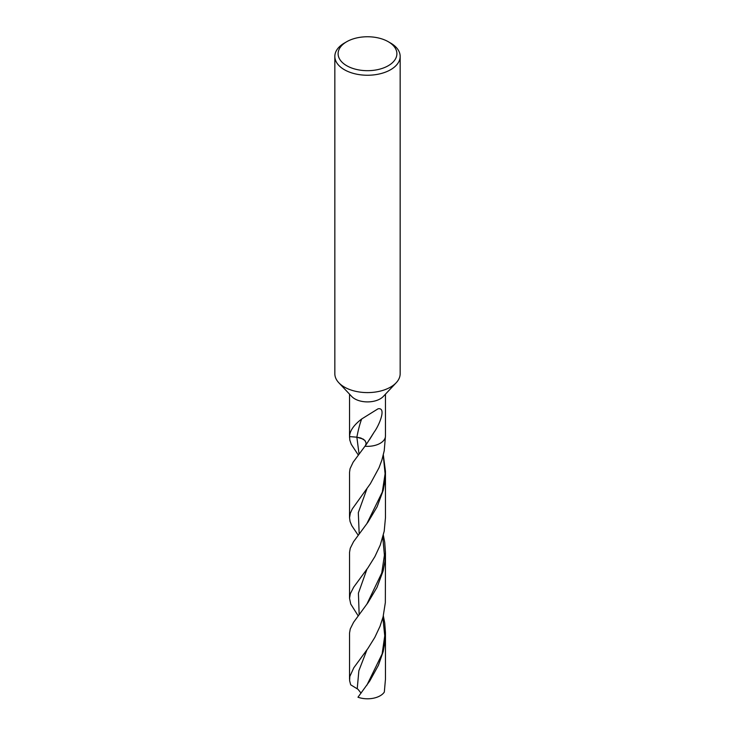 <?xml version="1.0" encoding="UTF-8"?>
<svg xmlns="http://www.w3.org/2000/svg" width="735" height="735" viewBox="0 0 735 735"><rect width="100%" height="100%" fill="white"/><g stroke="black" fill="none" stroke-linecap="round" stroke-linejoin="round"><path stroke-width="1.1" d="M388.282 41.72A29.4 16.969 180 0 1 388.282 65.718A29.4 16.969 180 0 1 346.718 65.718A29.4 16.969 180 0 1 346.718 41.72A29.4 16.969 180 0 1 388.282 41.72L390.597 43.053A32.662 18.853 180 0 1 400.162 56.393L400.162 373.748A32.662 18.853 180 0 1 396.193 382.751A32.662 18.853 180 0 1 367.491 392.6A32.662 18.853 180 0 1 338.798 382.742A32.662 18.853 180 0 1 334.838 373.738L334.838 56.393M396.202 382.742L383.284 396.477A17.962 10.373 180 0 1 367.5 401.898A17.962 10.373 180 0 1 351.716 396.477L338.798 382.742M400.162 56.393A32.662 18.853 180 0 1 367.5 75.246A32.662 18.853 180 0 1 334.838 56.384A32.662 18.853 180 0 1 344.403 43.053L346.718 41.72M359.048 454L356.861 437.196L363.127 439.061L365.065 440.678L366.14 443.076L365.552 445.465L366.14 443.076L364.808 440.384L360.894 438.032L356.861 437.196C358.414 429.231 360.031 423.149 361.703 418.968C353.728 425.096 349.685 430.967 349.566 436.581L356.861 437.196L349.566 436.581A17.962 10.373 180 0 1 349.538 435.974L349.538 394.162M361.703 418.968L378.029 408.816C386.876 407.089 379.03 425.583 374.207 432.033L366.407 444.28L353.103 462.241L350.044 468.746L349.538 472.357L349.538 517.762L350.301 513.25L352.285 508.932L370.376 483.704L379.003 467.782L381.906 460.018L384.23 450.739L385.462 435.974A17.962 10.373 180 0 1 364.983 446.237A17.962 10.373 180 0 0 385.462 435.974L385.462 394.162M349.538 437.472L349.566 436.581A17.962 10.373 180 0 1 349.538 435.974L349.805 440.09L351.247 444.28L358.285 454.993M385.434 435.359A17.962 10.373 180 0 1 385.462 435.974M358.165 615.856L350.742 604.069L349.538 598.336L350.329 593.724L353.728 587.09L367.95 567.742L374.905 556.57L380.28 545.003L384.203 531.249L385.462 517.762L385.452 471.291L383.33 454.928M385.462 633.386L384.929 642.225L383.174 651.642L378.433 665.267L369.742 681.023L357.982 697.221A17.962 10.373 180 0 0 384.322 692.058L385.462 679.195L385.462 632.633L384.736 623.069L383.339 615.838M349.538 679.195L349.538 633.065L350.264 628.93L353.581 622.306L367.959 602.654L377.009 587.412L383.156 570.838L384.929 561.421L385.462 552.619L385.342 602.571L383.11 616.775L380.059 626.22L374.822 637.392L367.886 648.555L353.811 667.757L349.805 676.512L349.612 680.619L350.678 684.799L357.982 689.283L361.069 693.133M358.193 535.218L351.808 525.727L350.053 521.455L349.538 517.762M349.538 598.336L349.538 552.362L350.255 548.246L353.572 541.658L368.024 522.052L377.101 506.792L383.201 490.309L384.956 480.883L385.462 472.357M385.462 552.619L384.717 542.265L383.348 535.19M369.567 439.567L374.207 432.033M359.158 614.552L358.423 593.191L366.94 569.175M357.228 688.732L358.864 670.724L366.94 649.896M359.194 533.895L358.312 512.598L366.912 488.784M366.838 685.286L382.145 653.911L384.745 635.803L382.889 617.62M366.756 523.844L382.319 492.055L385.094 473.763L383.247 455.259M366.802 604.299L381.759 573.015L384.414 555.256L382.797 537.34"/></g></svg>
